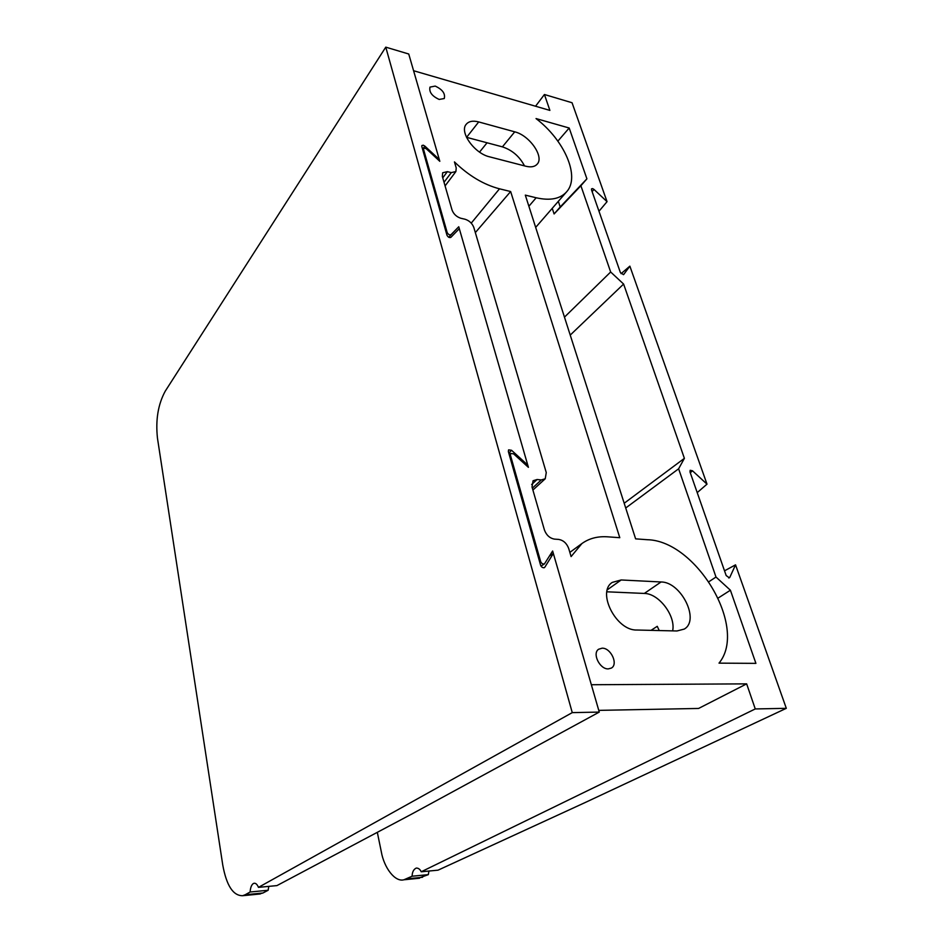 <?xml version="1.0" encoding="UTF-8"?>
<svg xmlns="http://www.w3.org/2000/svg" width="943" height="943" viewBox="0 0 943 943"><rect width="100%" height="100%" fill="white"/><g stroke="black" fill="none" stroke-linecap="round" stroke-linejoin="round"><path stroke-width="1.41" d="M439.179 99.439L444.247 98.543C445.509 93.652 442.503 89.491 435.206 86.084L429.984 87.11C428.947 92.049 432.012 96.162 439.179 99.439M608.282 668.893L611.323 668.092C618.573 664.367 610.864 647.782 602.141 648.183L598.64 649.232C591.945 653.346 599.772 669.377 608.282 668.893M728.703 577.941L729.811 577.34L729.34 577.835L726.169 575.548L689.993 471.948L690.17 470.286L692.492 470.793L690.276 472.749M623.5 274.672L620.388 272.551L591.52 189.873L591.567 188.824L592.605 188.6L593.96 189.402L592.133 191.618M535.553 106.229L544.429 94.5L549.887 110.402L413.588 70.725L439.815 161.312L426.601 149.053L425.045 148.169L423.655 148.511L423.584 149.477L447.171 232.532C448.255 234.501 449.54 235.208 451.025 234.666L458.758 226.756L528.41 467.339L513.605 453.866L510.646 453.442L510.411 455.104L540.622 561.474C541.423 563.431 542.696 564.244 544.429 563.914L552.633 551.007L591.344 684.736L746.656 683.864L698.574 708.452L598.77 710.374M444.035 182.282L451.284 172.616L455.893 171.543L456.223 167.937L454.443 161.913C468.742 175.74 483.759 184.71 499.507 188.812L510.646 191.535L475.331 232.603M510.646 191.535L619.787 537.699L607.74 536.826C597.779 536.131 589.175 538.37 581.937 543.533L571.093 556.582L568.688 548.437C566.696 543.286 563.384 540.28 558.739 539.42L554.449 539.113C549.769 538.241 546.433 535.223 544.453 530.06L532.017 486.989L533.078 480.73L537.086 479.515L531.652 484.513M621.072 273.67L629.865 266.15L707.002 484.16L692.492 470.793M697.219 492.623L707.002 484.16M724.519 570.821L735.54 564.845L786.309 708.323L585.273 802.481L438.047 870.165L421.215 871.78L755.26 708.947L786.309 708.323M598.982 211.256L607.044 201.661L572.047 102.74L544.429 94.5M558.327 201.354L560.201 206.977L586.911 178.828L569.183 128.012L536.037 118.57C564.48 140.259 580.287 176.553 566.767 191.653C560.413 198.89 550.205 200.93 536.166 197.771L528.882 206.246M557.867 141.132L569.183 128.012M536.166 197.771L525.31 195.118L635.617 538.854L647.311 539.714C696.264 540.657 748.294 627.696 719.014 663.141L755.909 663.365L730.401 590.224L718.26 597.992M448.703 237.282L458.758 226.756M428.935 871.037L428.322 874.644L417.82 878.404M419.564 878.228L403.91 879.784C394.952 882.342 383.99 867.607 381.29 851.682L377.318 832.327M403.91 879.784L412.103 876.224C412.221 872.004 413.623 869.281 416.299 868.055C418.421 868.043 420.059 869.293 421.215 871.78M755.26 708.947L746.656 683.864M532.359 488.144L541.306 479.94L537.086 479.515M541.306 479.94L545.243 478.761L546.268 472.573L473.799 227.393C472.172 223.291 469.213 220.556 464.934 219.2L460.962 218.304C456.648 216.925 453.677 214.179 452.062 210.077L442.338 176.4L442.68 172.769L447.371 171.65L442.762 177.838M451.284 172.616L447.371 171.65M586.911 178.828L580.888 185.736L610.663 271.997L623.606 284.055L684.394 458.345L678.618 468.801L715.996 577.045L730.401 590.224M729.811 577.34L735.54 564.845M623.736 274.46L629.865 266.15M607.044 201.661L593.96 189.402M621.166 579.969L661.055 581.972C680.999 581.784 700.201 620.199 684.241 629.087L676.98 630.973L636.725 630.018C616.109 630.773 596.495 591.921 612.325 582.373L621.166 579.969L607.375 589.764M525.923 166.251L489.558 156.833C474.553 153.544 459.182 132.067 466.184 124.335C468.754 121.246 472.926 120.445 478.702 121.93L514.737 131.831C529.459 135.332 544.429 156.75 537.192 164.141C534.822 166.781 531.062 167.489 525.923 166.251M466.502 137.313L502.407 146.86C512.167 150.09 519.534 156.432 524.497 165.874M606.915 591.803L644.317 593.442C658.862 593.418 675.978 615.968 672.63 630.879M651.012 630.36L657.247 626.317L659.228 630.561M428.322 874.644L412.103 876.224M570.232 335.095L623.606 284.055M624.195 503.244L684.394 458.345M580.888 185.736L554.095 213.955L552.244 208.344M554.095 213.955L560.201 206.977M678.618 468.801L625.716 507.994M708.971 581.666L715.996 577.045M564.468 317.143L610.663 271.997M543.863 567.804L544.394 567.615C542.661 567.945 541.388 567.132 540.587 565.175L508.348 451.508L508.583 449.858L511.542 450.282L508.819 453.182M526.854 465.936L527.738 465.029L459.312 228.677L450.848 237.365C449.351 237.919 448.066 237.2 446.982 235.231L421.816 146.507L421.886 145.54L423.289 145.198L424.833 146.082L422.617 149.348M549.58 555.91L553.341 553.482L599.265 712.083L411.443 814.222L276.936 885.595L258.465 887.363C257.215 884.404 255.753 883.037 254.08 883.261L253.207 883.626C251.451 884.958 250.414 887.752 250.119 892.007L268.154 890.251L268.755 886.373M438.719 160.298L439.285 159.485L408.743 54.01L385.77 47.15L165.261 391.133C158.082 404.288 155.489 419.977 157.469 438.2L222.76 865.049C226.509 885.583 233.133 895.803 242.634 895.709L245.192 894.754L262.967 892.997L268.154 890.251M262.967 892.997L258.7 894.117M599.265 712.083L572.26 712.625L258.465 887.363M572.26 712.625L385.77 47.15M544.854 567.167L553.341 553.482M527.738 465.029L511.542 450.282M439.285 159.485L424.833 146.082M250.119 892.007L245.192 894.754M499.507 188.812L471.252 223.114M478.702 121.93L466.585 137.336M514.737 131.831L502.407 146.86M661.055 581.972L644.317 593.442M487.059 142.782L479.551 152.094M406.716 878.852L422.57 877.285M539.714 562.063L540.622 561.474M510.411 455.104L509.609 455.952M446.44 233.298L447.171 232.532M423.584 149.477L422.935 150.444M566.295 192.183L535.671 227.393M581.937 543.533L569.855 552.386M541.011 566.106L544.429 563.914M509.303 454.868L510.646 453.442M422.759 149.831L423.655 148.511M532.901 490.042L545.101 478.891M445.084 185.912L455.893 171.543M260.268 893.964L242.634 895.709"/></g></svg>
